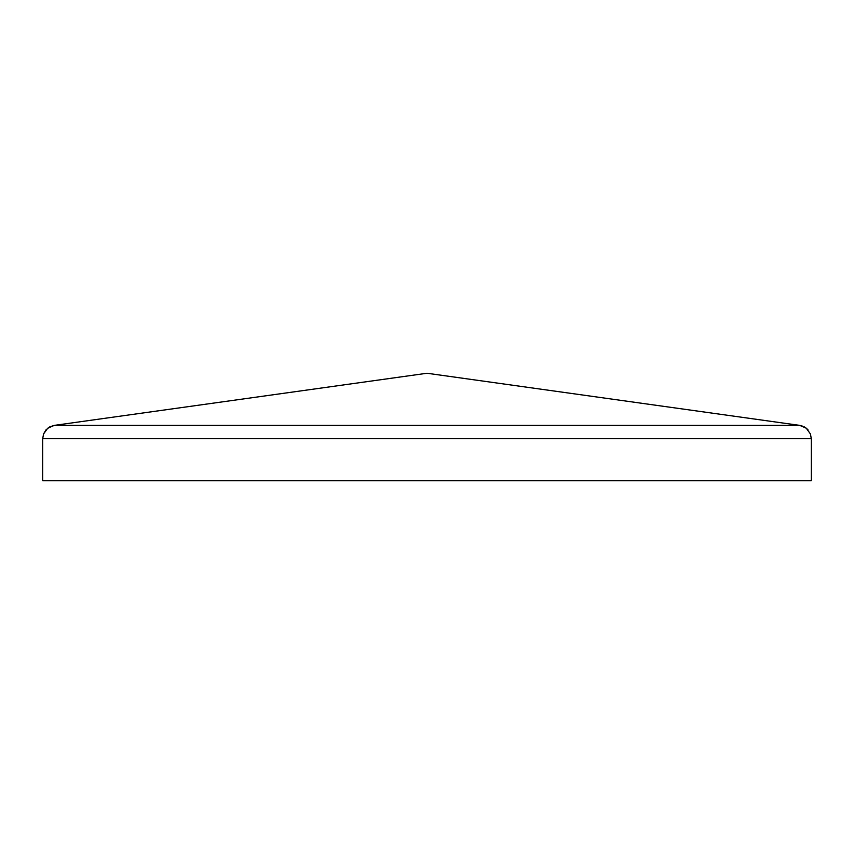 <?xml version="1.0" encoding="UTF-8"?>
<svg xmlns="http://www.w3.org/2000/svg" width="854" height="854" viewBox="0 0 854 854"><rect width="100%" height="100%" fill="white"/><g stroke="black" fill="none" stroke-linecap="round" stroke-linejoin="round"><path stroke-width="1.28" d="M811.3 438.689L811.3 480.749L42.7 480.749L42.7 438.689L811.3 438.689L810.446 433.981L811.3 438.689L811.3 480.749L42.7 480.749L42.7 438.689L43.554 433.981L47.728 428.206L54.272 425.377L49.735 426.872L45.999 429.872L43.554 433.981L42.7 438.689L811.3 438.689L810.446 433.981L806.272 428.206L808.001 429.872M804.265 426.872L806.272 428.206L799.728 425.377L427 373.251L54.272 425.377L799.728 425.377L427 373.251L54.272 425.377L47.728 428.206L43.554 433.981L45.999 429.872M802.066 425.922L799.728 425.377L54.272 425.377L49.735 426.872M42.7 438.689L43.554 433.981"/></g></svg>

